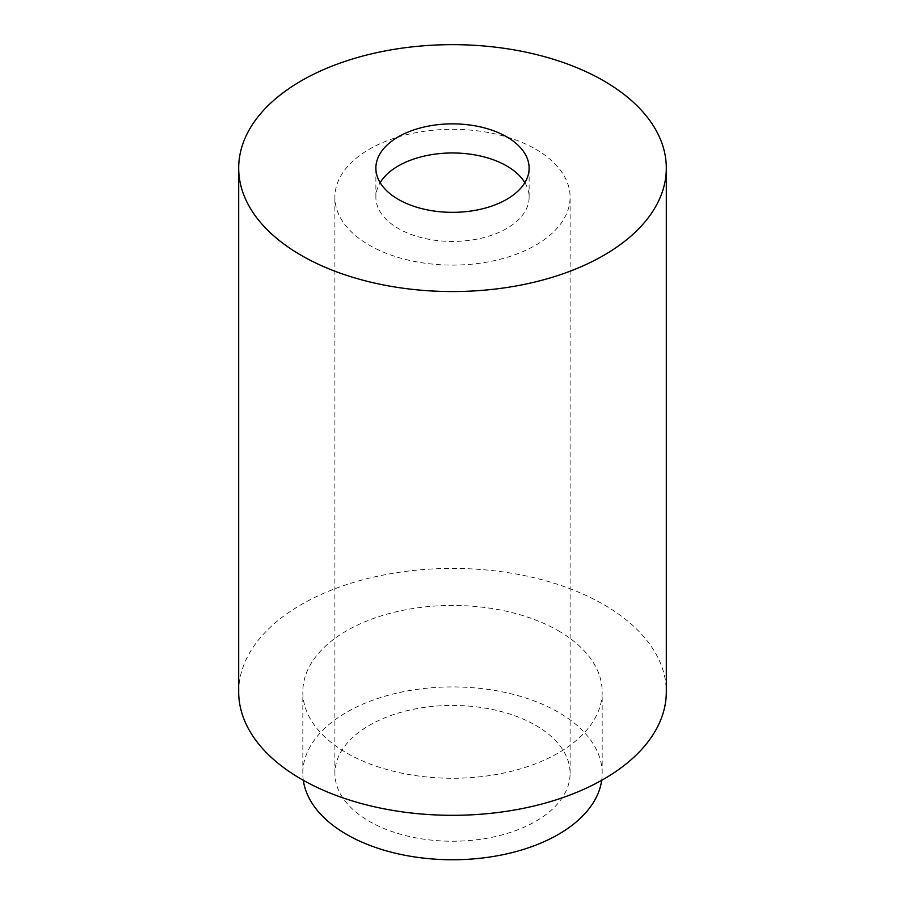 <?xml version="1.0" encoding="UTF-8"?>
<svg xmlns="http://www.w3.org/2000/svg" width="905" height="905" viewBox="0 0 905 905"><rect width="100%" height="100%" fill="white"/><g stroke="black" fill="none" stroke-linecap="round" stroke-linejoin="round"><path stroke-width="0.68" stroke-dasharray="4.53 3.39" d="M303.311 780.302A149.676 86.416 180 0 1 302.824 773.334A149.676 86.416 180 0 1 395.225 693.501A149.676 86.416 180 0 1 558.34 712.235A149.676 86.416 180 0 1 602.176 773.334A149.676 86.416 180 0 1 601.689 780.302M535.658 725.324A117.605 67.898 180 0 1 570.105 773.334A117.605 67.898 180 0 1 452.5 841.231A117.605 67.898 180 0 1 334.895 773.334A117.605 67.898 180 0 1 407.499 710.606A117.605 67.898 180 0 1 535.658 725.324M558.34 630.762A149.676 86.416 180 0 1 602.176 691.861A149.676 86.416 180 0 1 452.5 778.277A149.676 86.416 180 0 1 302.824 691.861A149.676 86.416 180 0 1 395.225 612.029A149.676 86.416 180 0 1 558.34 630.762M238.682 691.861A213.818 123.453 180 0 1 370.677 577.809A213.818 123.453 180 0 1 603.692 604.574A213.818 123.453 180 0 1 666.318 691.861M524.855 182.652A76.62 44.232 180 0 1 529.12 197.2A76.62 44.232 180 0 1 452.5 241.443A76.62 44.232 180 0 1 375.88 197.2A76.62 44.232 180 0 1 380.145 182.652M535.658 149.189A117.605 67.898 180 0 1 570.105 197.2A117.605 67.898 180 0 1 452.5 265.097A117.605 67.898 180 0 1 334.895 197.2A117.605 67.898 180 0 1 407.499 134.472A117.605 67.898 180 0 1 535.658 149.189M602.176 773.334L602.176 691.861M302.824 773.334L302.824 691.861M529.12 197.2L529.12 168.104M375.88 197.2L375.88 168.104M570.105 773.334L570.105 197.2M334.895 773.334L334.895 197.2"/><path stroke-width="1.36" d="M601.689 780.302A149.676 86.416 180 0 1 452.5 859.75A149.676 86.416 180 0 1 303.311 780.302M666.318 168.104L666.318 691.861A213.818 123.453 180 0 1 452.5 815.315A213.818 123.453 180 0 1 238.682 691.861L238.682 168.104A213.818 123.453 180 0 1 370.677 54.051A213.818 123.453 180 0 1 603.692 80.817A213.818 123.453 180 0 1 666.318 168.104A213.818 123.453 180 0 1 452.5 291.557A213.818 123.453 180 0 1 238.682 168.104M506.676 136.825A76.62 44.232 180 0 1 529.12 168.104A76.62 44.232 180 0 1 452.5 212.336A76.62 44.232 180 0 1 375.88 168.104A76.62 44.232 180 0 1 423.178 127.232A76.62 44.232 180 0 1 506.676 136.825M380.145 182.652A76.62 44.232 180 0 1 506.676 165.92A76.62 44.232 180 0 1 524.855 182.652"/></g></svg>
